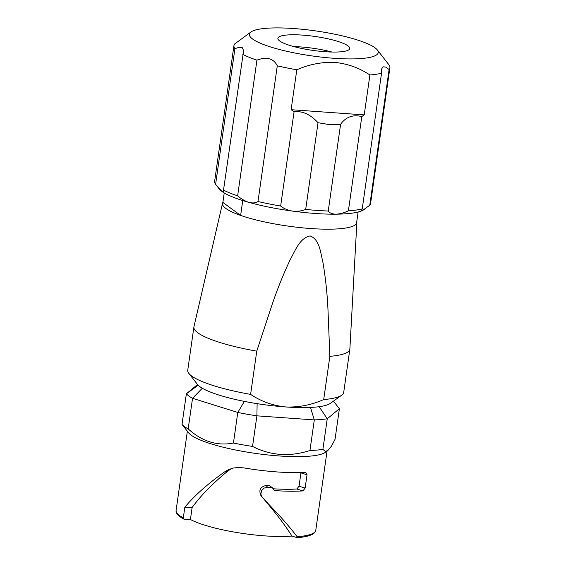 <?xml version="1.0" encoding="UTF-8"?>
<svg xmlns="http://www.w3.org/2000/svg" width="566" height="566" viewBox="0 0 566 566"><rect width="100%" height="100%" fill="white"/><g stroke="black" fill="none" stroke-linecap="round" stroke-linejoin="round"><path stroke-width="0.85" d="M222.537 203.244L193.947 326.716A78.759 15.296 8.1 0 0 193.905 326.971L187.749 370.206A78.759 15.296 8.1 0 0 188.867 373.426L197.47 384.427A68.486 13.301 8.1 0 0 198.192 385.234A68.486 13.301 8.1 0 0 199.947 386.712A68.486 13.301 8.1 0 0 202.303 388.241A68.486 13.301 8.1 0 0 244.37 401.393A68.486 13.301 8.1 0 0 257.127 403.65A68.486 13.301 8.1 0 0 285.738 406.954C298.692 407.478 311.35 405.015 323.702 399.568A78.759 15.296 8.1 0 0 341.73 395.181A78.759 15.296 8.1 0 0 343.704 392.401L349.859 349.165A78.759 15.296 8.1 0 0 349.88 348.911L356.877 222.36A67.856 13.181 -171.9 0 1 356.474 223.627A67.856 13.181 -171.9 0 1 310.911 228.551A67.856 13.181 -171.9 0 1 240.635 215.413A67.856 13.181 -171.9 0 1 225.912 208.5A67.856 13.181 -171.9 0 1 222.537 203.244A67.856 13.181 -171.9 0 1 222.877 202.416L240.635 215.413L242.75 200.555M193.905 326.971A78.759 15.296 8.1 0 0 197.867 332.822A78.759 15.296 8.1 0 0 256.759 351.153L250.611 394.389C261.181 401.457 272.89 405.652 285.738 406.954A68.486 13.301 8.1 0 0 310.493 407.435A68.486 13.301 8.1 0 0 319.132 406.692A68.486 13.301 8.1 0 0 330.395 403.346L341.73 395.181M188.867 373.426A78.759 15.296 8.1 0 0 191.718 376.057A78.759 15.296 8.1 0 0 250.611 394.389M323.702 399.568L329.858 356.339L327.94 308.824C327.183 292.94 325.478 277.269 322.832 261.81C320.469 252.698 319.748 239.51 310.083 235.923C299.57 238.088 295.141 250.95 290.252 259.561C283.297 274.361 277.22 289.467 272.02 304.876L256.759 351.153M224.221 192.942L222.877 202.416M358.129 212.002L356.474 223.627M356.785 221.476A67.856 13.181 -171.9 0 1 356.877 222.36M215.604 184.332L234.918 48.641A78.759 15.296 -171.9 0 1 233.949 45.613L214.634 181.304A78.759 15.296 8.1 0 0 215.604 184.332L221.893 191.421A74.655 14.497 8.1 0 0 249.019 202.409A74.655 14.497 8.1 0 0 292.58 211.104A74.655 14.497 8.1 0 0 315.404 213.481A74.655 14.497 8.1 0 0 335.935 214.181C339.848 214.005 344.001 212.894 348.394 210.835A78.759 15.296 8.1 0 0 362.226 208.896L361.462 210.495L362.523 210.46L369.789 205.203A78.759 15.296 8.1 0 0 370.588 203.498L389.896 67.807A78.759 15.296 -171.9 0 1 389.104 69.519L385.644 67.078L382.977 66.788L381.59 69.052L381.541 73.205A78.759 15.296 -171.9 0 1 369.902 74.981C359.325 67.906 347.616 63.717 334.775 62.409C321.813 61.892 309.156 64.354 296.803 69.795L291.122 109.705L364.221 114.891L361.808 116.554L348.394 210.835M233.949 45.613A78.759 15.296 -171.9 0 1 234.741 43.907L251.028 31.944A65.062 12.636 -171.9 0 1 293.457 28.519A65.062 12.636 -171.9 0 1 377.31 49.921A65.062 12.636 -171.9 0 1 334.173 58.305A65.062 12.636 -171.9 0 1 270.449 46.914A65.062 12.636 -171.9 0 1 251.028 31.944M293.959 46.624A36.302 7.054 -171.9 0 1 331.987 52.037M347.927 45.832A36.302 7.054 8.1 0 0 308.555 35.651A36.302 7.054 8.1 0 0 277.878 38.297A36.302 7.054 8.1 0 0 279.703 40.993A36.302 7.054 8.1 0 0 319.075 51.173A36.302 7.054 8.1 0 0 349.753 48.527A36.302 7.054 8.1 0 0 347.927 45.832M377.31 49.921L388.927 64.786A78.759 15.296 -171.9 0 1 389.896 67.807M234.918 48.641L239.262 47.261L242.34 47.749L243.5 50.36L243.415 51.945L223.513 190.112A78.759 15.296 8.1 0 0 237.628 195.836C241.314 198.984 245.113 201.178 249.019 202.409C252.853 203.335 255.846 203.031 257.99 201.503A78.759 15.296 8.1 0 0 280.651 206.031L294.072 111.75C302.562 110.823 310.55 114.481 318.028 122.723L305.69 209.42A78.759 15.296 8.1 0 0 317.257 210.432A78.759 15.296 8.1 0 0 328.245 211.019C329.624 213.021 332.185 214.075 335.935 214.181A74.655 14.497 8.1 0 0 362.523 210.46A74.655 14.497 8.1 0 0 364.08 209.547L365.091 208.819M318.028 122.723L329.469 124.626L340.583 124.322L328.245 211.019M381.541 73.205L362.226 208.896M369.902 74.981L364.221 114.891M389.104 69.519L369.789 205.203M340.583 124.322C345.791 116.978 352.866 114.389 361.808 116.554M216.283 185.202L219.191 188.924A74.655 14.497 8.1 0 0 221.893 191.421L223.372 191.796L223.513 190.112M280.651 206.031C283.87 208.628 287.846 210.319 292.58 211.104C297.362 211.606 301.735 211.047 305.69 209.42M296.803 69.795A78.759 15.296 -171.9 0 1 277.298 65.819C273.583 58.404 266.798 56.508 256.943 60.145L237.628 195.836M256.943 60.145A78.759 15.296 -171.9 0 1 242.821 54.428M277.298 65.819L257.99 201.503M294.072 111.75L291.122 109.705M263.883 499.106L269.522 505.919C278.543 516.652 286.021 526.698 291.95 536.073L297.284 537.7C303.617 537.155 308.343 536.172 311.477 534.757C313.677 533.964 315.113 532.465 315.778 530.257A70.545 13.704 -171.9 0 1 297.143 536.738C290.365 527.788 282.017 518.145 272.09 507.801L262.383 497.514L260.855 494.267L261.52 490.687L264.138 488.055L267.732 487.319A70.545 13.704 -171.9 0 0 272.331 487.715L274.545 490.566A70.545 13.704 -171.9 0 0 302.923 490.899L296.825 488.996A62.324 12.105 -171.9 0 1 273.152 488.769M291.95 536.073A62.324 12.105 -171.9 0 1 265.256 535.91A62.324 12.105 -171.9 0 1 190.424 519.496L184.339 519.255A1.373 1.189 -61.8 0 1 183.313 517.876A70.545 13.704 -171.9 0 1 176.104 510.376C175.594 513.093 178.191 516.008 183.879 519.135M261.096 495.745C258.535 490.319 260.169 486.902 265.999 485.501A62.324 12.105 -171.9 0 0 269.763 485.833L272.331 487.715M297.03 537.665L297.143 536.738M190.424 519.496L192.122 507.518L184.827 507.235L183.313 517.876M184.827 507.235C194.35 495.745 207.524 484.022 224.348 472.051L228.593 469.582L233.348 468.047L238.463 467.481L243.72 467.884A70.545 13.704 -171.9 0 0 277.199 471.945A70.545 13.704 -171.9 0 0 305.576 472.27L307.034 474.789L300.942 472.886L299.053 486.187L305.145 488.09L302.923 490.899M182.019 424.394A78.759 15.296 8.1 0 0 184.523 426.608A78.759 15.296 8.1 0 0 188.181 428.901C202.147 441.487 217.231 446.206 233.44 443.044A78.759 15.296 -171.9 0 0 252.542 446.433C270.555 455.665 289.693 457.024 309.949 450.508A78.759 15.296 -171.9 0 0 322.896 449.39L325.252 451.3L327.764 450.614L325.471 452.262A70.545 13.704 -171.9 0 1 279.47 455.984A70.545 13.704 -171.9 0 1 191.11 435.134A70.545 13.704 -171.9 0 1 188.556 432.778L182.019 424.394L186.377 393.795L197.548 384.526M327.764 450.614L331.435 446.178L335.044 439.315L339.395 408.716L333.445 401.153M188.181 428.901L192.539 398.301A78.759 15.296 -171.9 0 1 186.377 393.795L198.192 385.234M233.44 443.044L237.791 412.451L244.37 401.393M202.303 388.241L192.539 398.301L237.791 412.451A78.759 15.296 -171.9 0 0 256.9 415.84L314.307 419.908L309.949 450.508M252.542 446.433L256.9 415.84L257.127 403.65M322.896 449.39L327.247 418.79A78.759 15.296 -171.9 0 1 314.307 419.908L310.493 407.435M339.395 408.716L327.247 418.79L319.132 406.692M307.034 474.789L305.145 488.09M192.122 507.518C200.788 495.583 212.689 483.428 227.808 471.068L231.678 468.464M300.942 472.886L300.737 472.518M299.053 486.187L296.825 488.996M329.858 356.339A78.759 15.296 8.1 0 0 349.859 349.165M265.999 485.501L267.732 487.319M227.808 471.068L224.348 472.051M187.36 431.25L176.104 510.376M260.848 495.42L261.832 496.828M327.042 451.13L315.778 530.257"/></g></svg>
